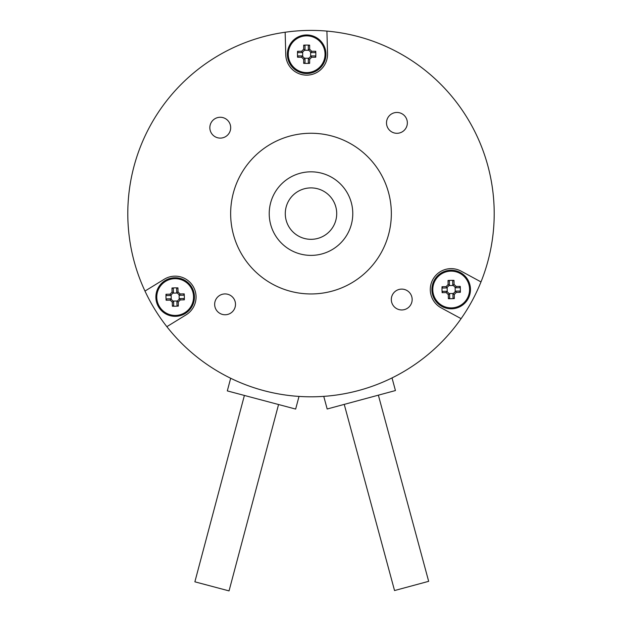 <?xml version="1.0" encoding="UTF-8"?>
<svg xmlns="http://www.w3.org/2000/svg" width="622" height="622" viewBox="0 0 622 622"><rect width="100%" height="100%" fill="white"/><g stroke="black" fill="none" stroke-linecap="round" stroke-linejoin="round"><path stroke-width="0.93" d="M336.712 213.61A25.712 25.712 0 0 0 298.14 191.343A25.712 25.712 0 0 0 298.14 235.878A25.712 25.712 0 0 0 336.712 213.61M323.759 396.362L326.496 396.152L323.759 396.362L327.172 408.996L395.437 390.554L392.023 377.919L389.551 379.117L392.023 377.919M230.669 378.262L233.149 379.443L230.669 378.262L227.31 390.904L295.652 409.066L299.011 396.416L296.274 396.214L299.011 396.416M344.238 404.386L394.542 590.55L428.667 581.329L378.37 395.164M244.392 395.444L194.873 581.819L228.305 590.706L229.044 590.9L278.563 404.525M144.98 291.073L164.231 279.247A20.891 20.891 0 0 1 192.968 286.112A20.891 20.891 0 0 1 186.095 314.849L166.851 326.674A183.202 183.202 0 0 1 326.923 31.1L327.537 53.679A20.891 20.891 0 0 1 307.229 75.13A20.891 20.891 0 0 1 285.77 54.822L285.156 32.235M461.096 318.651L441.231 307.898A20.891 20.891 0 0 1 432.811 279.573A20.891 20.891 0 0 1 461.127 271.153L480.993 281.914A183.202 183.202 0 0 1 166.851 326.674M480.993 281.914A183.202 183.202 0 0 0 326.923 31.1M396.642 112.458A10.418 10.418 0 0 1 406.088 127.837A10.418 10.418 0 0 1 388.042 128.326A10.418 10.418 0 0 1 396.642 112.458M224.791 293.926A10.418 10.418 0 0 1 234.237 309.305A10.418 10.418 0 0 1 216.199 309.795A10.418 10.418 0 0 1 224.791 293.926M401.454 289.113A10.418 10.418 0 0 1 410.901 304.492A10.418 10.418 0 0 1 392.855 304.982A10.418 10.418 0 0 1 401.454 289.113M219.978 117.27A10.418 10.418 0 0 1 229.425 132.649A10.418 10.418 0 0 1 211.387 133.139A10.418 10.418 0 0 1 219.978 117.27M309.865 171.843A41.783 41.783 0 0 1 347.737 233.507A41.783 41.783 0 0 1 275.398 235.474A41.783 41.783 0 0 1 309.865 171.843M308.807 133.287A80.355 80.355 0 0 0 242.533 255.665A80.355 80.355 0 0 0 381.651 251.871A80.355 80.355 0 0 0 308.807 133.287M452.925 294.004L453.003 297.961L454.34 298.568L454.262 294.501L452.925 294.004L455.716 291.096L456.276 292.41L460.342 292.332A30.719 15.348 -91.1 0 0 460.226 286.369L459.619 287.698L455.654 287.776M454.262 294.501L456.276 292.41M455.716 291.096L459.681 291.026L460.342 292.332M460.226 286.369L456.159 286.447L455.638 287.768L452.762 285L454.068 284.433L453.99 280.367A30.719 15.348 178.9 0 0 448.019 280.483L449.356 281.09L449.434 285.055L448.097 284.549L446.083 286.641L446.65 287.939L449.418 285.063M456.159 286.447L454.068 284.433M452.754 284.985L452.676 281.027L453.99 280.367M448.019 280.483L448.097 284.549M446.65 287.939L442.677 288.033L442.017 286.719A30.719 15.348 88.9 0 0 442.133 292.682L442.74 291.353L446.705 291.275L446.199 292.604L448.291 294.618L449.597 294.05L446.72 291.283M446.083 286.641L442.017 286.719M442.133 292.682L446.199 292.604M449.597 294.05L449.683 298.031L448.369 298.684A30.719 15.348 -1.1 0 0 454.34 298.568M448.291 294.618L448.369 298.684M432.795 289.883A18.388 18.388 0 0 1 453.726 271.316A18.388 18.388 0 0 1 468.755 294.914A18.388 18.388 0 0 1 432.795 289.883M449.076 293.553L453.438 293.467M455.203 291.632L455.125 287.263M453.282 285.498L448.921 285.584M447.156 287.418L447.234 291.788M431.901 289.899A19.282 19.282 0 0 1 460.498 272.638A19.282 19.282 0 0 1 461.143 306.04A19.282 19.282 0 0 1 431.901 289.899M176.92 301.514L177.006 305.48L178.343 306.086L178.257 302.02L176.92 301.514L179.704 298.614L180.263 299.921L184.33 299.835A30.719 15.348 -91.2 0 0 184.198 293.872L183.599 295.209L179.634 295.287L180.131 293.957L178.04 291.951L176.741 292.519L179.626 295.279M178.257 302.02L180.263 299.921M179.704 298.614L183.669 298.529L184.33 299.835M184.198 293.872L180.131 293.957M176.726 292.503L176.64 288.546L177.954 287.885A30.719 15.348 178.8 0 0 171.983 288.009L173.32 288.616L173.406 292.573M178.04 291.951L177.954 287.885M171.983 288.009L172.069 292.076L173.398 292.589L170.622 295.481L170.063 294.175L165.996 294.26A30.719 15.348 88.8 0 0 166.128 300.224L166.727 298.887L170.692 298.801M172.069 292.076L170.063 294.175M170.622 295.481L166.657 295.567L165.996 294.26M166.128 300.224L170.195 300.138L170.708 298.817L173.6 301.592L172.286 302.144L172.372 306.211A30.719 15.348 -1.2 0 0 178.343 306.086M170.195 300.138L172.286 302.144M173.6 301.592L173.686 305.55L172.372 306.211M156.783 297.44A18.388 18.388 0 0 1 192.509 290.948A18.388 18.388 0 0 1 178.452 315.136A18.388 18.388 0 0 1 156.783 297.44M173.064 301.079L177.433 300.986M179.198 299.143L179.097 294.781M177.262 293.016L172.893 293.11M171.136 294.952L171.229 299.314M155.881 297.464A19.282 19.282 0 0 1 184.446 280.141A19.282 19.282 0 0 1 185.162 313.535A19.282 19.282 0 0 1 155.881 297.464M308.318 58.756L308.318 62.721L309.639 63.351L309.639 59.284L308.318 58.756L311.163 55.91L311.692 57.232L315.758 57.232A30.719 15.348 -90 0 0 315.758 51.268L315.129 52.59L311.163 52.59M309.639 59.284L311.692 57.232M311.163 55.91L315.129 55.91L315.758 57.232M315.758 51.268L311.692 51.268L311.155 52.575L308.318 49.744L309.639 49.216L309.639 45.149A30.719 15.348 180 0 0 303.676 45.149L304.998 45.779L304.998 49.744M311.692 51.268L309.639 49.216M308.318 49.744L308.318 45.779L309.639 45.149M303.676 45.149L303.676 49.216L304.982 49.752L302.152 52.59L301.623 51.268L297.557 51.268A30.719 15.348 90 0 0 297.557 57.232L298.187 55.91L302.152 55.91M303.676 49.216L301.623 51.268M302.152 52.59L298.187 52.59L297.557 51.268M297.557 57.232L301.623 57.232L302.16 55.926L304.998 58.756L303.676 59.284L303.676 63.351A30.719 15.348 0 0 0 309.639 63.351M301.623 57.232L303.676 59.284M304.998 58.756L304.998 62.721L303.676 63.351M288.274 54.246A18.388 18.388 0 0 1 309.554 36.092A18.388 18.388 0 0 1 324.124 59.976A18.388 18.388 0 0 1 288.274 54.246M304.477 58.235L308.839 58.235M310.642 56.431L310.642 52.069M308.839 50.265L304.477 50.265M302.673 52.069L302.673 56.431M287.372 54.246A19.282 19.282 0 0 1 316.303 37.545A19.282 19.282 0 0 1 316.303 70.947A19.282 19.282 0 0 1 287.372 54.246"/></g></svg>
